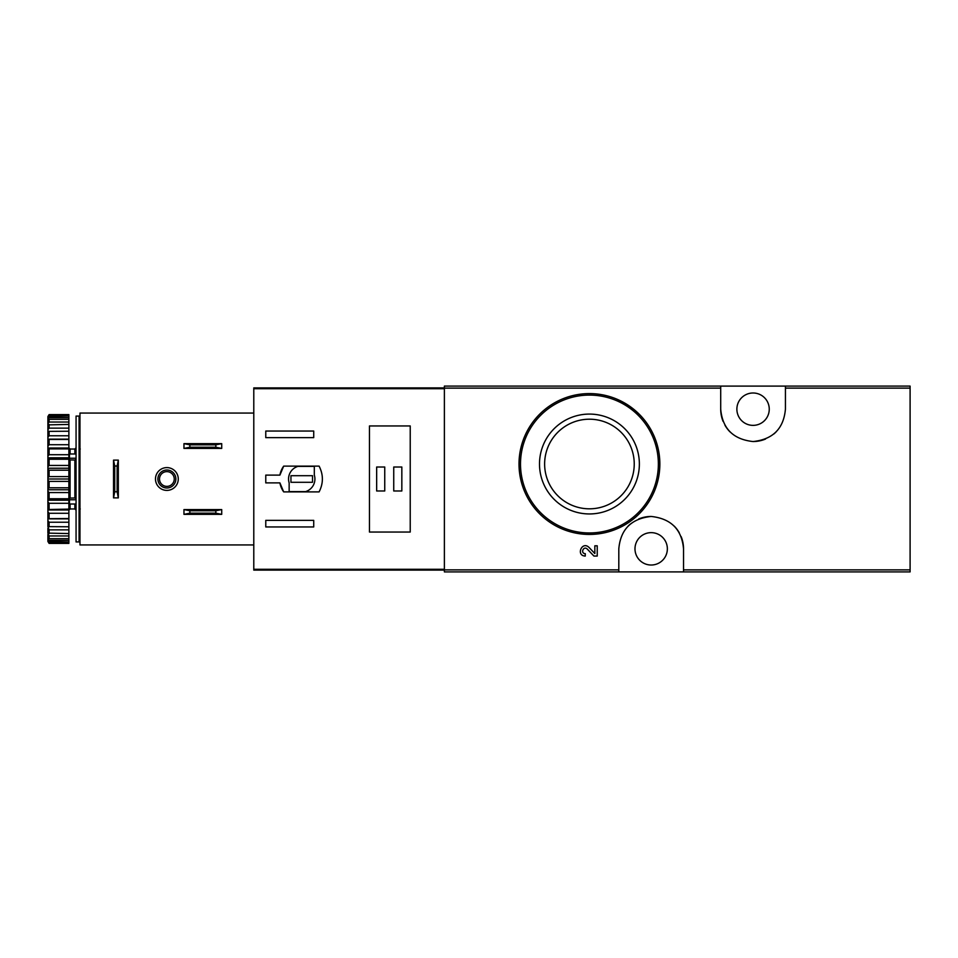 <?xml version="1.0" encoding="UTF-8"?>
<svg xmlns="http://www.w3.org/2000/svg" width="958" height="958" viewBox="0 0 958 958"><rect width="100%" height="100%" fill="white"/><g stroke="black" fill="none" stroke-linecap="round" stroke-linejoin="round"><path stroke-width="1.44" d="M683.533 571.902L910.1 571.902L910.1 386.098L444.38 386.098L444.38 571.902L683.533 571.902L683.533 548.826C681.785 529.403 671.007 518.613 651.2 516.458C631.37 518.541 620.58 529.331 618.808 548.826L618.808 571.902M594.834 553.544L588.978 547.389L594.834 553.544L594.834 545.797L597.229 545.797L597.229 556.047L593.924 556.047L587.254 549.042C583.53 545.449 580.117 553.496 585.266 553.652L585.266 556.047C575.614 555.76 581.997 540.659 588.978 547.389M639.19 414.167L616.509 399.007M720.703 386.098L720.703 409.174C722.452 428.597 733.229 439.387 753.036 441.542C772.855 439.459 783.656 428.669 785.428 409.174L785.428 386.098M597.229 556.047L593.924 556.047M589.433 414.084A49.936 49.936 0 0 1 632.675 488.987A49.936 49.936 0 0 1 546.192 488.987A49.936 49.936 0 0 1 589.433 414.084M589.433 393.594A70.425 70.425 0 0 1 650.422 499.226A70.425 70.425 0 0 1 528.445 499.226A70.425 70.425 0 0 1 589.433 393.594A70.425 70.425 0 0 1 650.422 499.226A70.425 70.425 0 0 1 528.445 499.226A70.425 70.425 0 0 1 589.433 393.594M589.433 419.209A44.798 44.798 0 0 1 628.232 486.413A44.798 44.798 0 0 1 550.634 486.413A44.798 44.798 0 0 1 589.433 419.209M683.533 548.826A32.368 32.368 0 0 0 681.138 536.612M679.258 532.744A32.368 32.368 0 0 0 674.216 526.098M651.2 516.458A32.368 32.368 0 0 0 638.699 518.961M630.376 524.026A32.368 32.368 0 0 0 628.149 526.074M651.165 532.648A16.178 16.178 0 0 1 665.187 556.921A16.178 16.178 0 0 1 637.154 556.921A16.178 16.178 0 0 1 651.165 532.648M720.703 409.174A32.368 32.368 0 0 0 723.086 421.388M724.978 425.256A32.368 32.368 0 0 0 730.02 431.902M753.036 441.542A32.368 32.368 0 0 0 765.538 439.039M773.86 433.974A32.368 32.368 0 0 0 776.076 431.926M753.06 392.996A16.178 16.178 0 0 1 767.083 417.269A16.178 16.178 0 0 1 739.049 417.269A16.178 16.178 0 0 1 753.06 392.996M279.904 475.108L265.773 475.108L265.773 482.892L279.904 482.892L283.688 491.885L319.098 491.885C323.469 483.299 323.469 474.701 319.098 466.115L283.688 466.115L279.904 475.108A22.178 22.178 0 0 1 283.688 466.115M444.38 387.894L253.786 387.894L253.786 570.106L444.38 570.106M265.773 437.638L265.773 431.052L313.721 431.052L313.721 437.638L265.773 437.638M313.721 526.948L265.773 526.948L265.773 520.362L313.721 520.362L313.721 526.948M369.465 425.951L369.465 532.049L410.228 532.049L410.228 425.951L369.465 425.951M279.904 482.892A22.178 22.178 0 0 0 283.688 491.885M314.32 466.414L297.806 466.414A13.184 13.184 0 0 0 289.148 482.928L289.148 491.586L305.662 491.586A13.184 13.184 0 0 0 314.32 475.072L314.32 466.414M312.524 475.707L290.945 475.707L290.945 482.293L312.524 482.293L312.524 475.707M401.833 467.013L393.738 467.013L393.738 490.987L401.833 490.987L401.833 467.013M384.745 467.013L376.662 467.013L376.662 490.987L384.745 490.987L384.745 467.013M183.96 509.572L221.717 509.572L215.825 510.77L215.825 513.165L221.717 514.362L183.96 514.362L189.852 513.165L189.852 510.77L183.96 509.572L183.96 514.362M215.825 513.165L189.852 513.165M215.825 510.77L189.852 510.77M221.717 509.572L221.717 514.362M183.96 443.638L221.717 443.638L215.825 444.835L215.825 447.23L221.717 448.428L183.96 448.428L189.852 447.23L189.852 444.835L183.96 443.638L183.96 448.428M215.825 447.23L189.852 447.23M215.825 444.835L189.852 444.835M221.717 443.638L221.717 448.428M253.786 413.066L79.969 413.066L79.969 544.934L253.786 544.934M155.483 479A11.388 11.388 0 0 1 172.572 469.133A11.388 11.388 0 0 1 172.572 488.867A11.388 11.388 0 0 1 155.483 479M118.325 497.885L118.325 460.115L117.127 466.007L117.127 491.777L118.325 497.885L113.535 497.885L114.732 491.777L117.127 491.777M117.127 466.007L114.732 466.007L113.535 460.115L113.535 497.885M114.732 466.007L114.732 491.777M118.325 460.115L113.535 460.115M157.89 479A8.993 8.993 0 0 1 171.374 471.216A8.993 8.993 0 0 1 171.374 486.784A8.993 8.993 0 0 1 157.89 479M159.507 479A7.365 7.365 0 0 1 170.56 472.617A7.365 7.365 0 0 1 170.56 485.383A7.365 7.365 0 0 1 159.507 479M79.071 416.071L79.071 541.929L76.065 541.929L76.065 416.071L79.071 416.071M76.065 459.181L74.868 460.032L74.868 497.968L76.065 498.819M76.065 504.004L69.479 504.004L69.479 498.076L74.868 497.968M76.065 458.235L69.479 458.235L69.479 459.924L74.868 460.032M47.9 416.526L49.098 414.61L68.88 414.61L49.098 415.173L47.9 416.526L68.88 416.011L68.88 417.676L49.098 417.676L47.9 419.161L47.9 420.023L49.098 419.317L68.88 419.317L68.88 422.035L49.098 422.035L47.9 423.628L47.9 424.873L68.88 424.442L68.88 428.13L49.098 428.13L47.9 429.771L47.9 431.375L68.88 431.232L68.88 435.77L49.098 435.77L47.9 437.411L47.9 439.315L49.098 439.459L68.88 439.459L68.88 444.716L49.098 444.716L47.9 446.308L47.9 448.464L49.098 448.895L68.88 448.895L68.88 454.715L49.098 454.715L47.9 456.212L47.9 458.547L49.098 459.241L68.88 459.241L68.88 465.444L49.098 465.444L47.9 466.797L47.9 469.252L49.098 470.198L68.88 470.198L68.88 476.593L49.098 476.593L47.9 477.755L47.9 480.245L49.098 481.407L68.88 481.407L68.88 487.802L49.098 487.802L47.9 488.748L47.9 491.203L49.098 492.556L68.88 492.556L68.88 498.759L49.098 498.759L47.9 499.453L47.9 501.788L49.098 503.285L68.88 503.285L68.88 509.105L47.9 509.536L47.9 511.692L49.098 513.284L68.88 513.284L68.88 518.541L47.9 518.685L47.9 520.589L49.098 522.23L68.88 522.23L68.88 526.768L47.9 526.625L49.098 529.87L68.88 529.87L68.88 533.558L47.9 533.127L49.098 535.965L68.88 535.965L68.88 538.683L49.098 538.683L47.9 537.977L47.9 538.839L49.098 540.324L68.88 540.324L68.88 541.989L47.9 541.474L49.098 542.827L68.88 543.39L49.098 543.39L47.9 541.474M49.098 416.011L49.098 417.676M49.098 419.317L49.098 422.035M49.098 424.442L49.098 428.13M49.098 431.232L49.098 435.77M49.098 439.459L49.098 444.716M49.098 448.895L49.098 454.715M49.098 459.241L49.098 465.444M49.098 470.198L49.098 476.593M49.098 481.407L49.098 487.802M49.098 492.556L49.098 498.759M49.098 503.285L49.098 509.105M49.098 513.284L49.098 518.541M49.098 522.23L49.098 526.768M49.098 529.87L49.098 533.558M49.098 535.965L49.098 538.683M49.098 540.324L49.098 541.989M47.9 416.958L47.9 419.161M47.9 420.023L47.9 423.628M47.9 424.873L47.9 429.771M47.9 431.375L47.9 437.411M47.9 439.315L47.9 446.308M47.9 448.464L47.9 456.212M47.9 458.547L47.9 466.797M47.9 469.252L47.9 477.755M47.9 480.245L47.9 488.748M47.9 491.203L47.9 499.453M47.9 501.788L47.9 509.536M47.9 511.692L47.9 518.685M47.9 520.589L47.9 526.625M47.9 528.229L47.9 533.127M47.9 534.372L47.9 537.977M47.9 538.839L47.9 541.042M80.268 508.973L79.071 510.171M70.078 504.004L70.078 508.973L68.88 510.171M68.88 416.011L68.88 415.173M68.88 419.317L68.88 417.676M68.88 424.442L68.88 422.035M68.88 431.232L68.88 428.13M68.88 439.459L68.88 435.77M68.88 448.895L68.88 444.716M68.88 459.241L68.88 454.715M68.88 470.198L68.88 465.444M68.88 481.407L68.88 476.593M68.88 492.556L68.88 487.802M68.88 503.285L68.88 498.759M68.88 513.284L68.88 509.105M68.88 522.23L68.88 518.541M68.88 529.87L68.88 526.768M68.88 535.965L68.88 533.558M68.88 540.324L68.88 538.683M68.88 542.827L68.88 541.989M47.9 518.841L68.88 518.841M47.9 509.991L68.88 509.991M47.9 500.196L68.88 500.196M47.9 489.766L68.88 489.766M47.9 479L68.88 479M47.9 468.234L68.88 468.234M47.9 457.804L68.88 457.804M47.9 448.009L68.88 448.009M47.9 439.159L68.88 439.159M69.479 458.235L69.479 453.996L76.065 453.996M76.065 499.765L69.479 499.765M79.969 502.339L79.071 502.818M79.071 497.837L79.969 498.316M79.071 498.986L79.969 499.465M720.703 388.122L444.38 388.122M618.808 569.878L444.38 569.878M910.1 569.878L683.533 569.878M910.1 388.122L785.428 388.122M589.433 395.091A68.928 68.928 0 0 1 649.129 498.483A68.928 68.928 0 0 1 529.738 498.483A68.928 68.928 0 0 1 589.433 395.091M444.38 569.291L253.786 569.291M444.38 388.709L253.786 388.709M74.868 504.004L74.868 508.973L76.065 510.171M70.078 453.996L70.078 449.027L74.868 449.027L74.868 453.996M70.078 460.032L70.078 497.968M74.868 449.027L76.065 447.829M70.078 508.973L74.868 508.973M80.268 449.027L79.071 447.829M70.078 449.027L68.88 447.829"/></g></svg>
